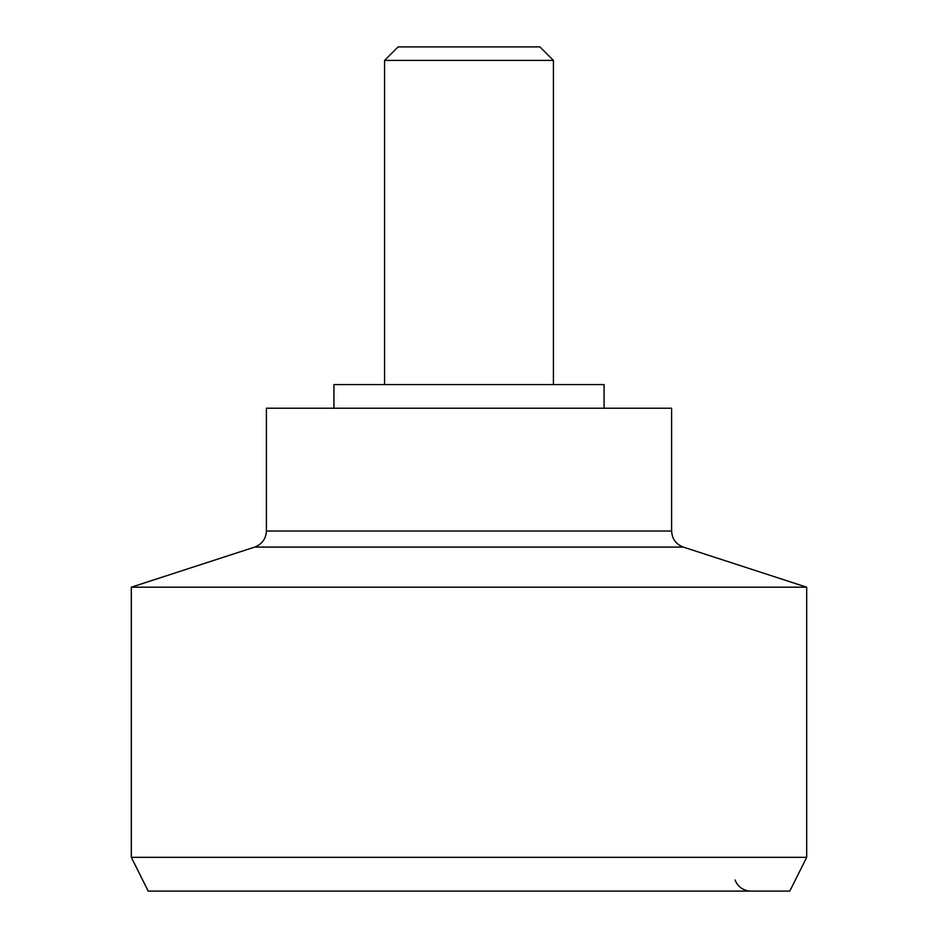 <?xml version="1.0" encoding="UTF-8"?>
<svg xmlns="http://www.w3.org/2000/svg" width="938" height="938" viewBox="0 0 938 938"><rect width="100%" height="100%" fill="white"/><g stroke="black" fill="none" stroke-linecap="round" stroke-linejoin="round"><path stroke-width="1.41" d="M735.099 879.985A16.884 16.884 0 0 0 750.975 891.1M604.072 408.218L604.072 384.58L333.928 384.58L333.928 408.218L333.928 384.58L604.072 384.58L604.072 408.218M266.392 531.025L671.608 531.025L671.608 408.218L266.392 408.218L266.392 531.025C265.935 538.869 262.042 544.216 254.726 547.077L131.32 587.188L806.68 587.188L683.274 547.077C675.958 544.216 672.065 538.869 671.608 531.025C672.065 538.869 675.958 544.216 683.274 547.077L254.726 547.077C262.042 544.216 265.935 538.869 266.392 531.025L671.608 531.025L671.608 408.218L266.392 408.218L266.392 531.025M131.32 857.332L806.68 857.332L806.68 587.188L131.32 587.188L131.32 857.332L148.204 891.1L789.796 891.1L806.68 857.332L131.32 857.332L131.32 587.188L254.726 547.077L683.274 547.077L806.68 587.188L806.68 857.332L789.796 891.1L148.204 891.1L131.32 857.332M539.913 46.9L398.087 46.9L384.58 60.407L553.42 60.407L539.913 46.9L553.42 60.407L384.58 60.407L384.58 384.58L384.58 60.407L398.087 46.9L539.913 46.9M553.42 384.58L553.42 60.407L553.42 384.58"/></g></svg>
